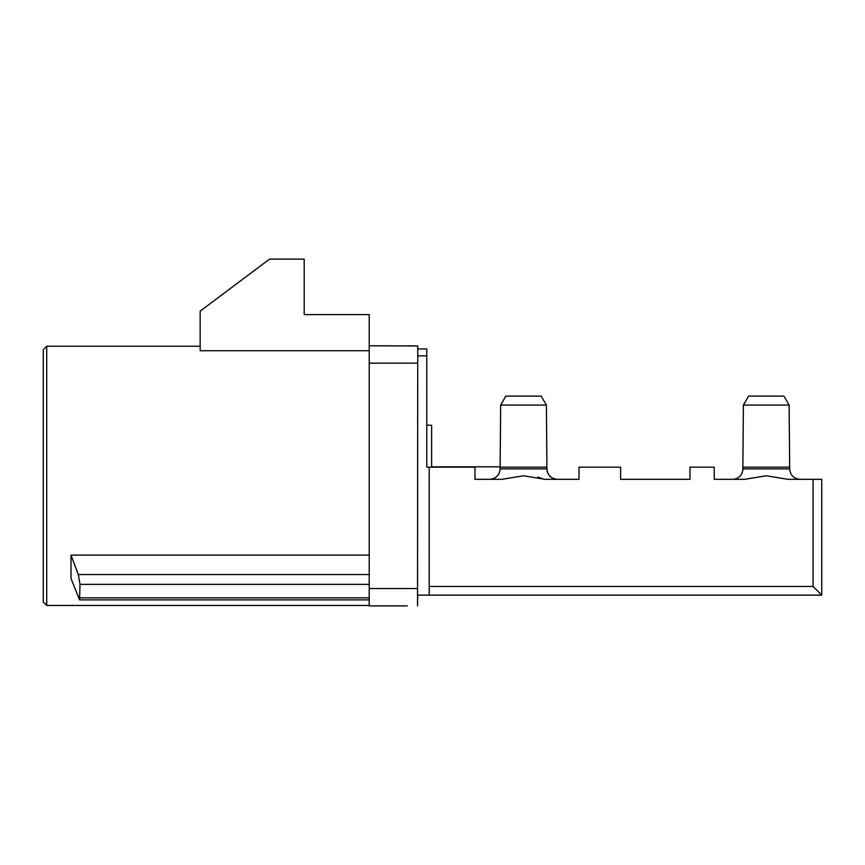 <?xml version="1.0" encoding="UTF-8"?>
<svg xmlns="http://www.w3.org/2000/svg" width="865" height="865" viewBox="0 0 865 865"><rect width="100%" height="100%" fill="white"/><g stroke="black" fill="none" stroke-linecap="round" stroke-linejoin="round"><path stroke-width="1.3" d="M743.403 405.079L789.129 405.079L783.939 396.094L748.593 396.094L743.403 405.079L742.862 468.906A10.402 10.402 -90 0 1 732.46 479.318L714.252 479.318L744.668 479.318L766.271 475.793L787.874 479.318L821.75 479.318L821.75 595.131L813.078 586.47L429.202 586.47L429.202 595.131L821.75 595.131M620.627 479.318L689.978 479.318L620.627 479.318L620.627 467.176L579.009 467.176L579.009 479.318L547.923 479.318M579.009 479.318L545.134 479.318L523.53 475.793L501.927 479.318L474.982 479.318L474.982 467.176L429.202 467.176L429.202 586.47M429.202 467.176L426.78 467.176L426.78 348.93L417.763 348.93M407.361 345.805L417.763 345.957L417.514 605.889L417.763 595.131L429.202 595.131M417.763 345.957L369.214 345.805L369.214 314.601L304.199 314.601L304.199 259.111L269.523 259.111L200.161 311.13L200.161 350.725L369.214 350.725M390.018 345.805L369.214 345.805L369.214 605.889L407.361 605.889M390.018 605.889L369.214 605.889M43.25 475.847L43.25 349.709L46.721 346.238L46.721 605.457L43.25 601.986L43.25 475.847M43.25 585.951L43.25 601.986M369.214 599.867L79.558 599.867L70.995 578.393L70.995 555.103L369.214 555.103M79.558 599.867L80.013 584.351L78.304 574.544L70.995 555.103M547.945 473.382A10.402 10.402 90 0 1 546.939 468.906C547.491 475.177 550.962 478.637 557.341 479.318A10.402 10.402 90 0 1 555.557 479.156M553.87 478.723A10.402 10.402 90 0 1 552.778 478.259M551.286 477.372A10.402 10.402 90 0 1 549.924 476.204M537.749 477.091L542.517 478.648M431.635 467.176L431.635 425.212L426.78 425.212L426.78 467.176M500.121 468.906L500.662 405.079L546.388 405.079L546.939 468.906L500.121 468.906C499.559 475.177 496.099 478.637 489.72 479.318M500.662 405.079L505.852 396.094L541.198 396.094L546.388 405.079M689.978 479.318L689.978 467.176L714.252 467.176L714.252 479.318M789.129 405.079L789.669 468.906C790.232 475.177 793.702 478.637 800.082 479.318M813.078 479.318L813.078 586.47M417.763 355.861L426.78 355.861M417.763 363.149L369.214 363.149M417.763 588.546L369.214 588.546M78.304 574.544L369.214 574.544M80.013 597.834L369.214 597.834M80.013 584.351L369.214 584.351M500.121 467.176L546.939 467.176M742.862 468.906L789.669 468.906M742.862 467.176L789.669 467.176M200.161 346.238L46.721 346.238M369.214 605.457L46.721 605.457M431.635 466.83L500.121 466.83"/></g></svg>
